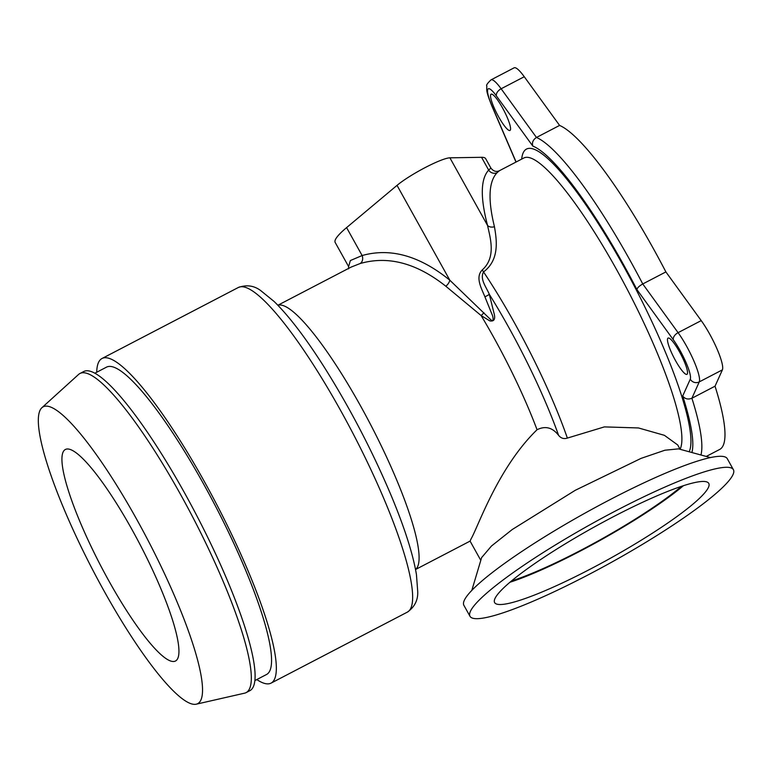<?xml version="1.0" encoding="UTF-8"?>
<svg xmlns="http://www.w3.org/2000/svg" width="772" height="772" viewBox="0 0 772 772"><rect width="100%" height="100%" fill="white"/><g stroke="black" fill="none" stroke-linecap="round" stroke-linejoin="round"><path stroke-width="1.16" d="M136.654 519.238A167.321 31.353 62.5 0 1 196.281 704.18A167.321 31.353 62.5 0 1 104.22 591.255A167.321 31.353 62.5 0 1 41.862 407.741A167.321 31.353 62.5 0 1 136.654 519.238M41.862 407.741L78.57 374.459A179.895 33.707 62.5 0 1 79.941 373.503A179.895 33.707 62.5 0 1 180.484 494.341A179.895 33.707 62.5 0 1 246.152 692.6A179.895 33.707 62.5 0 1 244.589 693.169L196.281 704.18M79.941 373.503L83.714 371.535A179.895 33.707 62.5 0 1 184.257 492.372A179.895 33.707 62.5 0 1 249.935 690.631L246.152 692.6M94.831 373.233L106.507 367.144A173.256 32.463 62.5 0 1 203.335 483.523A173.256 32.463 62.5 0 1 266.591 674.467L254.914 680.557M131.993 529.592A119.235 22.34 -117.5 0 0 65.35 449.497A119.235 22.34 -117.5 0 0 108.881 580.911A119.235 22.34 -117.5 0 0 175.514 660.996A119.235 22.34 -117.5 0 0 131.993 529.592M681.502 486.331A119.419 17.138 -29.1 0 1 511.498 580.959M683.394 485.713A122.536 17.582 -29.1 0 1 509.974 582.242M708.445 487.383A122.536 17.582 -29.1 0 1 600.027 563.946A122.536 17.582 -29.1 0 1 494.63 602.585A122.536 17.582 -29.1 0 1 494.948 598.589A122.536 17.582 -29.1 0 1 603.366 522.026A122.536 17.582 -29.1 0 1 708.764 483.397A122.536 17.582 -29.1 0 1 708.445 487.383M470.389 611.385A150.723 21.626 -29.1 0 1 603.752 517.201A150.723 21.626 -29.1 0 1 733.4 469.685A150.723 21.626 -29.1 0 1 733.014 474.587A150.723 21.626 -29.1 0 1 599.641 568.771A150.723 21.626 -29.1 0 1 469.994 616.288A150.723 21.626 -29.1 0 1 470.389 611.385M469.994 616.288L463.875 605.296A150.723 21.626 -29.1 0 1 464.271 600.394A150.723 21.626 -29.1 0 1 597.634 506.21A150.723 21.626 -29.1 0 1 727.282 458.684L733.4 469.685M710.414 457.584L678.511 448.86L664.904 450.221L641.088 458.365L575.294 490.278L512.222 529.534L491.474 546.016L481.622 557.596L471.827 590.377M680.093 449.217A165.961 31.102 -117.5 0 0 616.529 269.496A165.961 31.102 -117.5 0 0 523.773 158.019L499.387 170.728L497.11 172.677C488.676 181.545 487.788 199.572 494.456 226.746C496.55 239.127 500.024 259.633 483.533 271.918C479.576 279.165 486.505 287.416 489.294 294.277L494.369 314.629C495.334 319.521 493.81 321.606 489.824 320.891L481.12 315.555L445.82 286.229C416.61 263.069 388.046 255.503 360.138 263.542L351.077 267.112M445.82 286.229A6.639 3.493 129.9 0 0 449.815 280.197L490.442 319.386C494.283 323.178 493.163 316.568 492.015 314.378L484.912 296.834C481.738 288.853 474.867 277.283 482.297 269.891A6.639 1.245 62.5 0 0 483.533 271.918A165.961 31.102 62.5 0 1 514.374 322.706A165.961 31.102 62.5 0 1 567.362 438.091L604.37 426.897L638.444 427.949L664.393 435.321L677.71 444.952L680.132 449.304M567.362 438.091C563.907 439.21 560.993 438.303 558.61 435.369C552.52 427.495 545.341 425.613 537.051 429.734C497.901 467.716 478.051 527.025 471.142 538.759L470.08 541.104L480.753 560.269M691.895 452.517A176.363 33.051 -117.5 0 0 682.699 396.017L690.284 379.177A26.557 4.979 -117.5 0 0 680.074 350.498A26.557 4.979 -117.5 0 0 673.338 339.786L636.919 289.577A176.363 33.051 -117.5 0 0 623.322 264.246A176.363 33.051 -117.5 0 0 532.815 146.091C531.812 142.608 533.027 139.732 536.463 137.464A183.003 34.296 62.5 0 1 629.749 259.797A183.003 34.296 62.5 0 1 642.758 283.961L678.086 332.664A33.196 6.224 62.5 0 1 686.501 346.059A33.196 6.224 62.5 0 1 699.258 381.899L691.905 398.246A183.003 34.296 62.5 0 1 700.947 454.998M498.567 116.717A20.439 3.831 62.5 0 1 491.108 94.194A20.439 3.831 62.5 0 1 502.533 107.926A20.439 3.831 62.5 0 1 509.993 130.449A20.439 3.831 62.5 0 1 498.567 116.717M675.519 360.611A20.439 3.831 62.5 0 1 668.06 338.078A20.439 3.831 62.5 0 1 679.485 351.81A20.439 3.831 62.5 0 1 686.945 374.343A20.439 3.831 62.5 0 1 675.519 360.611M96.712 372.249A183.003 34.296 62.5 0 1 102.001 358.507A183.003 34.296 62.5 0 1 204.281 481.429A183.003 34.296 62.5 0 1 271.088 683.114A183.003 34.296 62.5 0 1 256.796 679.572M515.995 162.072L491.619 105.397C485.906 90.758 486.736 90.855 486.814 85.962C486.042 85.306 487.441 83.279 491.002 79.873L514.133 67.82A33.196 6.224 -117.5 0 1 524.265 76.727L559.594 125.421A183.003 34.296 62.5 0 1 665.889 271.918L701.217 320.612A33.196 6.224 62.5 0 1 722.399 369.856L715.036 386.193L691.905 398.246C688.074 399.732 685.005 398.989 682.699 396.017M715.036 386.193A183.003 34.296 62.5 0 1 719.697 449.439L706.245 456.445M559.594 125.421L536.463 137.464L501.134 88.77A6.639 4.053 144 0 0 496.386 95.892A26.557 4.979 -117.5 0 0 491.928 105.793L516.111 162.014M665.889 271.918L642.758 283.961C639.168 286.026 637.218 287.898 636.919 289.577M348.519 268.868L348.616 266.591L335.173 242.447A86.117 12.362 -29.1 0 1 346.589 227.615L397.03 185.367A33.736 4.844 -29.1 0 1 425.314 167.505A33.736 4.844 -29.1 0 1 449.902 157.826L481.554 157.305A86.117 12.362 -29.1 0 1 485.675 158.675L490.895 168.064L488.666 170.091A6.639 6.408 44.4 0 0 497.11 172.677M482.297 269.891C496.415 257.279 490.201 237.853 487.557 225.472C480.194 197.429 480.57 178.969 488.666 170.091L481.554 157.305M348.616 266.591L350.372 260.54L362.136 255.542C390.478 247.571 419.707 255.783 449.815 280.197L397.03 185.367M494.456 226.746A6.639 4.815 -15.1 0 1 487.557 225.472L449.902 157.826M558.61 435.369A161.116 30.185 -117.5 0 0 508.333 326.652A161.116 30.185 -117.5 0 0 489.294 294.277A6.639 0.878 -24.7 0 1 484.912 296.834M537.051 429.734A148.986 27.917 -117.5 0 0 493.24 336.515A148.986 27.917 -117.5 0 0 481.12 315.555A6.639 1.65 134.8 0 0 483.899 312.718M360.138 263.542A6.639 5.336 72.7 0 0 362.136 255.542L346.589 227.615M277.93 305.297A148.986 27.917 62.5 0 1 360.428 405.696A148.986 27.917 62.5 0 1 415.529 569.447M673.338 339.786A6.639 4.053 -36 0 1 678.086 332.664L701.217 320.612M521.679 159.109A172.6 32.347 62.5 0 1 622.956 265.057A172.6 32.347 62.5 0 1 689.155 451.765M238.307 287.502C246.615 284.53 254.113 285.592 260.811 290.668L274.128 301.485C289.153 316.211 306.098 338.483 324.964 368.283C350.498 409.044 372.596 451.523 391.25 495.721C404.615 527.807 413.02 554.103 416.455 574.629L417.72 591.584C418.096 600.095 414.66 606.946 407.394 612.109A183.003 34.296 -117.5 0 0 340.587 410.424A183.003 34.296 -117.5 0 0 238.307 287.502L102.001 358.507M532.815 146.091L496.386 95.892M491.002 79.873A33.196 6.224 62.5 0 1 501.134 88.77L524.265 76.727M722.399 369.856L699.258 381.899A6.639 6.446 24.2 0 1 690.284 379.177M415.539 569.514L470.09 541.104M407.394 612.109L271.088 683.114M277.881 305.239L351.115 267.093M499.387 170.728C496.271 172.195 493.433 171.307 490.895 168.064"/></g></svg>
